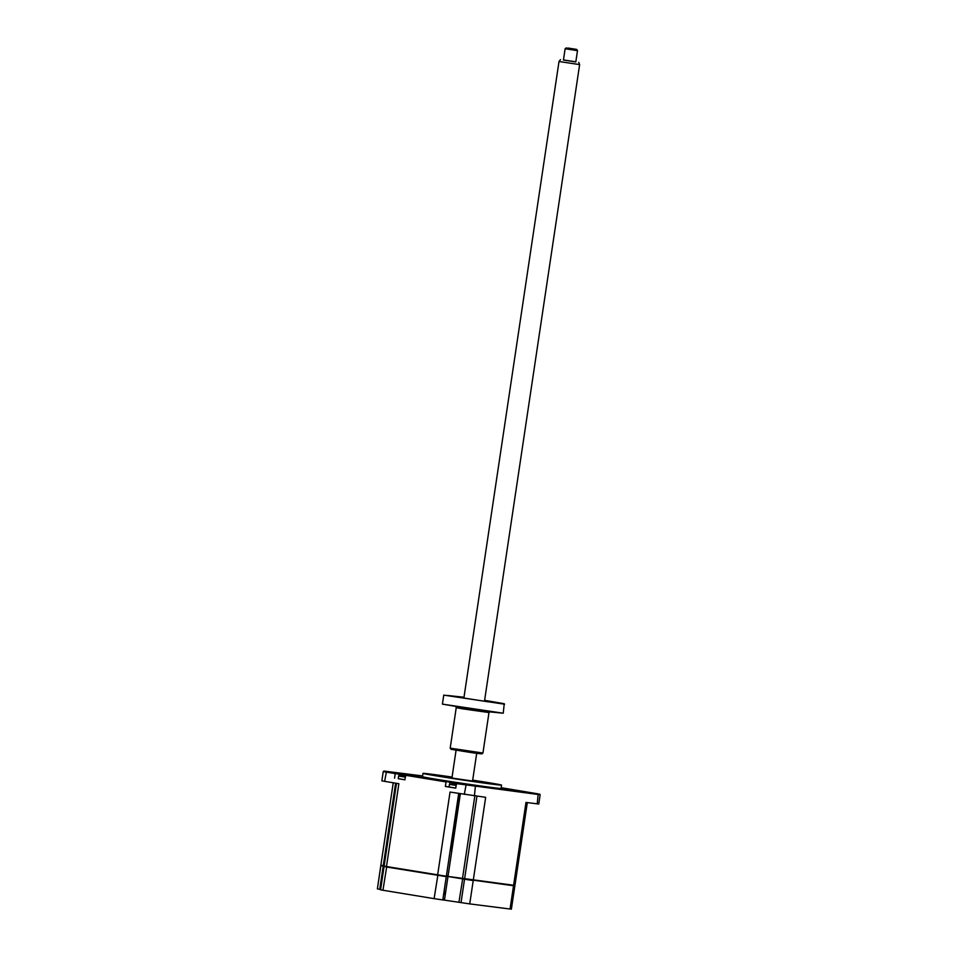 <?xml version="1.0" encoding="UTF-8"?>
<svg xmlns="http://www.w3.org/2000/svg" width="957" height="957" viewBox="0 0 957 957"><rect width="100%" height="100%" fill="white"/><g stroke="black" fill="none" stroke-linecap="round" stroke-linejoin="round"><path stroke-width="1.44" d="M513.454 885.572L514.866 885.859L513.275 885.273M514.866 885.859L511.373 909.15L510.057 909.018L513.538 885.727L472.949 880.141M510.057 909.018L469.731 903.898L473.213 880.596L384.116 866.145L396.497 783.316M469.731 903.898L444.455 900.142L447.936 876.839M527.307 802.6L514.926 885.44L447.673 876.373M458.929 902.272L462.721 878.61M444.455 900.142L442.792 899.927L446.273 876.636L386.413 866.994L380.862 865.607L384.14 865.989M442.792 899.927L434.107 898.647L437.899 874.985M434.107 898.647L380.575 889.854L384.056 866.563M380.635 889.484L377.381 888.897L380.862 865.607M384.176 865.774L380.85 865.272L393.243 782.79M377.429 888.574L380.85 865.272M448.02 876.277L446.369 876.026M384.2 865.571L383.302 865.463L384.2 865.583M445.4 893.778L443.749 893.539L445.4 893.778M445.304 894.496L443.641 894.245M444.574 899.341L442.924 899.09M445.723 891.649L444.072 891.398M443.904 892.498L445.555 892.749M443.881 892.642L445.543 892.893M479.218 781.462L475.533 780.888L479.218 781.462M448.582 777.562L444.909 776.988L448.582 777.562M440.256 775.649L434.239 775.05L452.84 778.304L484.302 782.85L490.319 783.424L472.662 780.338L490.63 783.484L452.96 778.328L433.928 775.014L452.039 777.251L440.256 775.649M472.638 780.481L482.902 782.336L478.476 781.893L455.508 778.579L441.667 776.163L452.015 777.395M474.493 785.709L464.001 784.082L474.493 785.709M398.148 773.244L387.657 771.617L398.148 773.244M534.652 793.353L524.161 791.726L534.652 793.353M453.235 783.891A14.594 14.594 0 0 0 449.455 784.333L449.048 786.977L455.759 788.078M449.443 784.333L456.154 785.434M453.403 784.058A14.247 10.838 122.4 0 1 453.797 784.034L455.975 784.345M402.418 775.589A14.594 14.594 0 0 0 398.626 776.031L398.232 778.675L404.943 779.776M398.626 776.043L405.337 777.132M401.796 775.708L402 775.816A14.247 10.838 122.4 0 1 402.981 775.732L405.146 776.055M452.075 777.06A39.716 0.682 8.5 0 0 431.428 774.213A39.716 0.682 8.5 0 0 423.006 773.376L422.504 776.677A39.716 0.682 8.5 0 0 448.881 781.271A39.716 0.682 8.5 0 0 492.64 787.587A39.716 0.682 8.5 0 0 501.061 788.412L501.564 785.123A39.716 0.682 8.5 0 0 472.686 780.134M423.006 773.376A39.716 0.682 8.5 0 0 449.371 777.969A39.716 0.682 8.5 0 0 493.13 784.285A39.716 0.682 8.5 0 0 501.564 785.123M405.672 776.211L403.507 775.888A14.247 8.374 119.2 0 0 402.706 776.019L401.545 775.84A14.247 8.517 -100.8 0 1 402.239 775.684L402.239 775.684M398.244 778.615L404.931 779.847L405.612 775.302L411.785 775.433L395.229 772.969L395.241 773.615L383.243 771.593L383.96 771.067L422.623 775.936M406.031 775.098L395.241 773.615L394.559 778.149M456.501 784.501L454.324 784.19A14.247 8.374 119.2 0 0 453.534 784.321L452.374 784.13A14.247 8.517 -100.8 0 1 453.068 783.974L452.805 783.903M449.06 786.917L445.388 786.451L446.07 781.917L405.612 775.302M513.598 885.309L525.979 802.433L538.755 804.012L540.143 794.741L456.429 783.604L455.747 788.137L445.388 786.451M456.848 783.388L406.569 774.811M458.702 793.485L446.345 876.217L447.996 876.433L460.353 793.748M437.648 874.937L450.041 792.061L485.654 797.313L473.272 880.189M446.464 875.368L448.115 875.619M395.6 783.173L383.279 865.63L380.922 865.2M501.181 787.695L538.205 793.891L475.414 785.912L446.058 781.259M456.429 783.604L457.386 783.113M395.229 772.969L383.96 771.067M383.243 771.593L381.855 780.864L398.866 783.711L386.472 866.587M450.185 850.486L451.836 850.737M563.458 59.956L575.827 61.798M578.746 62.349L579.631 64.597L559.008 61.511L463.858 698.203M575.719 50.386L565.132 48.723L563.434 60.064L575.815 61.918L577.502 50.577L575.719 50.386M567.812 48.006L576.628 49.393L567.812 48.006M452.111 848.883L450.46 848.632M450.496 848.392L452.147 848.644M450.687 695.942L456.633 696.78L450.687 695.942M464.001 697.234L447.11 695.428L487.532 701.72L504.231 703.73L484.613 700.309M504.578 704.208L443.761 695.117L442.421 704.125L503.238 713.216L504.231 703.73M503.238 713.216L485.594 711.47L442.421 704.125M482.926 753.039L481.742 753.925L472.973 752.848L451.07 749.331L450.197 748.147L482.938 753.039L488.991 712.546L462.482 708.814L456.238 707.654L455.616 706.553M489.96 701.912L495.893 702.749L489.96 701.912M461.035 902.618L464.516 879.316M382.932 890.297L386.724 866.623M379.738 889.34L383.219 866.049M443.761 893.491L445.412 893.742M399.021 775.948L398.902 773.435M449.85 784.238L449.718 781.725M462.482 878.562L474.828 795.937M464.588 878.909L476.945 796.2M474.421 795.889L475.414 785.912M464.289 794.394L466.155 784.549M537.212 803.856L538.205 793.891M451.68 848.572L459.886 793.676M384.606 781.379L386.472 771.533M539.616 794.023L540.143 794.741M560.503 59.621L559.008 61.511M456.07 750.276L451.931 778.017M566.317 47.85L565.132 48.723M576.628 49.393L577.502 50.577M579.631 64.597L484.469 701.29M476.694 753.362L472.543 781.091M450.197 748.147L456.238 707.654M488.991 712.546L489.9 711.673"/></g></svg>
